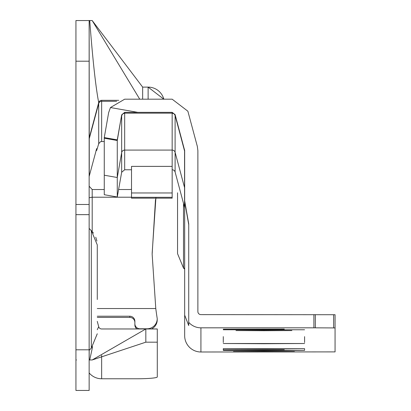 <?xml version="1.0" encoding="UTF-8"?>
<svg xmlns="http://www.w3.org/2000/svg" width="411" height="411" viewBox="0 0 411 411"><rect width="100%" height="100%" fill="white"/><g stroke="black" fill="none" stroke-linecap="round" stroke-linejoin="round"><path stroke-width="0.62" d="M131.515 197.208L92.192 197.208L89.146 197.753M97.273 333.763L91.319 348.132L91.319 230.54L97.273 244.915L97.273 299.501M75.932 349.802L75.932 20.55L89.146 20.55L89.146 390.45L75.932 390.45L75.932 349.802L89.146 349.802M131.515 189.224A5.081 5.06 180 0 1 129.794 189.522L118.615 189.522M104.266 189.522L92.192 189.522L89.146 186.214M97.273 316.218L129.794 316.218A5.081 5.06 180 0 1 134.875 321.279L134.875 323.719A5.081 5.06 -0 0 0 139.956 328.779L139.956 328.97M97.273 317.41L129.794 317.41A5.081 5.06 180 0 1 134.875 322.471M155.492 199.582L152.147 254.219L155.779 308.538A431.889 430.137 -0 0 0 157.228 318.659A10.162 10.121 -0 0 1 147.066 328.779L139.956 328.779M104.266 141.548L101.645 141.548A3.047 3.036 -0 0 0 100.263 141.877L98.702 143.778L96.667 150.518L96.616 148.638M89.146 176.478L96.657 148.648M157.285 342.178L157.285 328.97L145.828 328.97L145.828 342.178L157.285 342.178L157.285 376.938A20.324 1.829 180 0 1 136.961 378.767L101.645 378.767A16.26 16.193 180 0 1 89.146 372.926M145.828 342.178L92.192 359.964L145.828 328.97L101.645 328.97A3.047 3.047 0 0 1 98.702 326.709L97.273 321.387M148.124 99.19L148.124 87.111A16.26 16.26 0 0 1 163.835 99.19L148.124 87.111L142.648 87.111L142.648 99.19M89.146 138.646A3.047 3.047 0 0 1 89.249 137.86L98.702 102.58A3.047 3.047 0 0 1 101.645 100.325L118.717 100.325M75.932 204.483L89.146 204.483M75.932 214.645L89.146 214.645M116.647 101.306L101.645 101.306A3.047 3.036 -0 0 0 98.702 103.557L89.249 138.687L89.146 20.55L92.192 20.55L142.648 87.111M76.451 359.964L75.932 359.964M92.192 359.964L89.146 359.964M92.192 20.55L139.735 99.19M93.513 233.14L89.146 228.367M95.758 237.219L96.898 241.021M155.939 197.306L152.152 253.274M155.779 308.538L97.273 308.538M151.469 328.97A10.162 10.121 -0 0 0 157.228 319.845L157.228 318.659M134.875 323.719L134.875 324.906A5.081 5.06 -0 0 0 136.925 328.97M304.582 329.766L223.286 329.766L304.582 329.766M263.934 343.724L304.582 343.509L223.286 343.509L263.934 343.724M263.934 348.882L304.582 348.667L223.286 348.667L263.934 348.882M263.934 350.598L304.582 350.383L263.934 350.167L223.286 350.383L263.934 350.598M263.934 330.423L291.877 330.567L263.934 330.716L235.986 330.567L263.934 330.423M263.934 351.405L294.42 351.564L263.934 351.724L233.448 351.564L263.934 351.405M200.928 314.62L335.068 314.723L335.068 351.893L200.928 351.996A16.26 16.26 180 0 1 184.667 335.736L184.667 150.575L175.107 114.612L172.163 112.357L124.672 112.357L121.666 114.869L117.274 139.863L104.266 137.577L108.658 112.583L110.446 107.548L124.672 99.19L172.163 99.19L187.868 111.201L197.326 146.383L197.876 150.575L197.876 311.574A3.047 3.047 -0 0 0 200.928 314.62M284.258 349.74L223.286 349.848L284.258 349.956M284.258 329.119L223.286 329.226L284.258 329.334M335.068 327.932L313.901 327.829L313.901 314.62M184.667 315.129L188.731 325.569L188.731 322.327A16.26 16.26 -0 0 0 200.928 327.829L313.901 327.829M104.266 137.577L104.266 194.706L117.274 197.003L121.666 172.276L124.672 169.774L124.672 150.077L172.163 150.077A3.047 3.047 -0 0 1 175.107 152.337L184.565 187.627A3.047 3.047 -0 0 1 184.667 188.418M124.672 169.774L131.515 169.774M183.506 203.378L183.506 267.643L184.667 268.804M177.552 233.448L177.552 253.664L183.506 268.059L184.667 269.22M104.266 175.214L117.274 177.511L121.666 152.599A3.047 3.047 -0 0 1 124.672 150.077L124.672 113.159L172.163 113.159L174.048 113.811L175.107 115.414L175.107 114.612M117.274 197.003L117.274 139.863M172.163 169.774A3.047 3.047 180 0 1 175.107 172.034L184.565 207.324L184.565 149.789M188.731 322.327L188.731 223.861L184.667 200.809M175.107 172.034L175.107 115.414L184.667 151.371M104.266 138.214L117.274 140.5L121.666 114.869M121.666 172.276L121.666 115.671L122.632 113.939L124.672 113.159L124.672 112.357M188.731 224.653L184.667 201.611M177.552 253.299L177.552 192.8M183.506 268.059L177.552 253.664M131.515 192.959L131.515 166.378L172.163 166.378L172.163 198.164L131.515 198.164L131.515 192.959L172.163 192.959M92.192 189.522L92.192 231.47M129.794 316.218L129.794 317.41M89.721 20.55C92.716 59.708 95.706 87.05 98.702 102.58L98.702 143.778M89.146 139.473A3.047 3.036 -0 0 1 89.249 138.687L89.249 175.646M75.932 61.198L89.146 61.198M148.124 87.111A16.26 16.26 0 0 1 163.835 99.19M89.187 350.27L89.177 359.964M98.702 326.709L97.273 329.714M92.583 346.75L89.721 359.964M101.645 100.325L101.645 141.548M101.645 355.381L101.645 378.767M96.051 150.318L96.657 150.477M200.928 351.996L200.928 327.829M333.629 327.932L333.629 314.718M172.163 166.378L172.163 112.357M110.446 107.548L137.798 112.357M315.34 327.834L315.34 314.626M184.565 207.324A3.047 3.047 180 0 1 184.667 208.11M91.319 348.132L89.146 350.311M96.04 150.354L96.667 150.518M223.286 349.848L223.286 348.667M223.286 342.497L223.286 336.635M304.582 349.848L304.582 348.667M304.582 342.497L304.582 336.635M131.515 197.306L172.163 197.306"/></g></svg>
